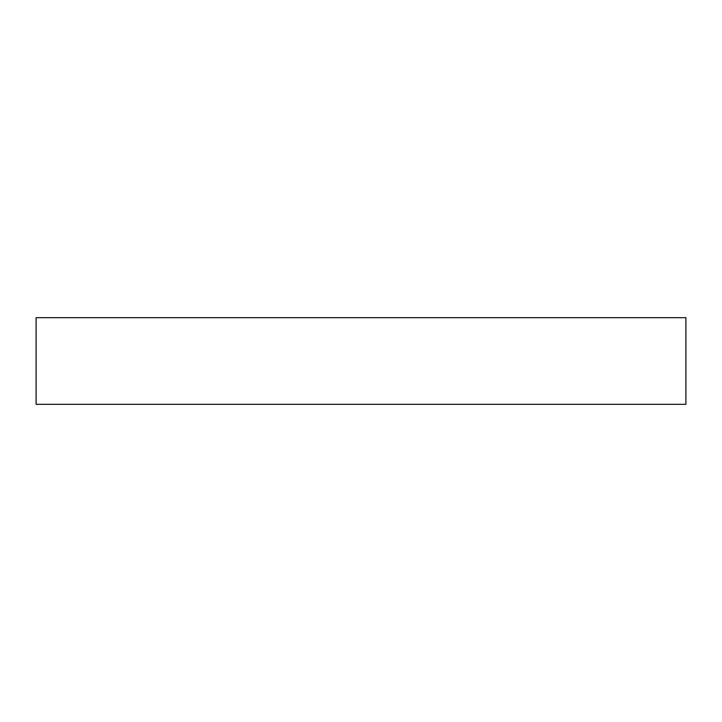<?xml version="1.0" encoding="UTF-8"?>
<svg xmlns="http://www.w3.org/2000/svg" width="722" height="722" viewBox="0 0 722 722"><rect width="100%" height="100%" fill="white"/><g stroke="black" fill="none" stroke-linecap="round" stroke-linejoin="round"><path stroke-width="0.54" stroke-dasharray="3.61 2.71" d="M36.1 404.32L36.1 317.68L685.9 317.68L685.9 404.32L36.1 404.32"/><path stroke-width="1.08" d="M36.1 404.32L36.1 317.68L685.9 317.68L685.9 404.32L36.1 404.32"/></g></svg>
